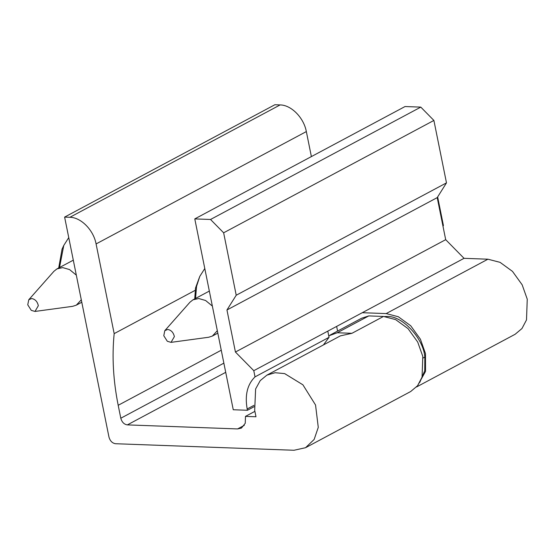 <?xml version="1.0" encoding="UTF-8"?>
<svg xmlns="http://www.w3.org/2000/svg" width="555" height="555" viewBox="0 0 555 555"><rect width="100%" height="100%" fill="white"/><g stroke="black" fill="none" stroke-linecap="round" stroke-linejoin="round"><path stroke-width="0.83" d="M167.728 329.448L164.793 330.676L163.78 335.726L167.312 341.269L171.03 342.359L174.367 336.621C173.424 332.487 171.211 330.1 167.728 329.448M212.357 306.069L205.586 300.491L198.759 298.534L192.987 299.811L189.956 302.218L164.793 330.676M171.03 342.359L208.673 337.253L212.364 336.066L217.324 330.711M442.939 226.01L443.396 225.455L437.645 196.935M419.781 382.409L424.735 370.643L424.839 357.073C423.541 338.418 402.139 315.254 386.752 316.496L384.566 316.517M31.697 298.534L28.763 299.762L27.75 304.813L31.274 310.356L35 311.438L38.337 305.701C37.393 301.573 35.18 299.18 31.697 298.534M76.326 275.148L69.555 269.57L62.729 267.614L56.95 268.897L53.925 271.305L28.763 299.762M35 311.438L72.643 306.332L76.326 305.153L81.294 299.79M194.75 298.874L195.513 288.031L199.793 276.376L196.567 286.352L195.547 298.444M204.788 268.516L199.793 276.376M194.784 218.899L233.26 409.75L247.44 410.27L247.176 408.973C244.734 395.118 247.35 384.414 255.029 376.873L253.788 370.685L235.431 352.036L226.953 309.981L236.222 295.232L223.637 232.802L210.532 219.475L194.784 218.899L405.039 106.539L420.787 107.115L433.892 120.442L446.484 182.873L437.215 197.622L445.693 239.67L464.042 258.325L327.797 331.134L329.046 337.322L323.433 344.933M464.042 258.325L487.928 259.199L500.069 262.349L512.494 271.388L522.158 284.805L527.25 299.173L526.501 319.909L521.971 328.525L515.13 334.276L416.493 386.988M362.276 312.708L386.162 313.582L398.303 316.738L410.728 325.771L420.392 339.188L425.484 353.556L425.532 371.392L417.596 385.69M235.431 352.036L445.693 239.67M253.788 370.685L327.797 331.134M226.953 309.981L437.215 197.622M236.222 295.232L446.484 182.873M223.637 232.802L433.892 120.442M210.532 219.475L420.787 107.115M337.586 331.078L336.642 326.409M255.029 376.873L329.046 337.322M247.44 410.27L254.093 406.711M68.751 237.602L63.763 245.463L59.517 267.531M58.712 267.954L62.056 249.146L63.763 245.463M96.084 243.936C93.594 230.131 81.009 217.338 69.868 217.289L64.616 217.095L274.878 104.735L280.122 104.923C291.264 104.978 303.849 117.764 306.339 131.577L96.084 243.936L114.17 333.631L195.103 290.383M64.616 217.095L108.967 437.056C110.091 440.968 112.276 443.195 115.523 443.723L294.004 450.265L305.555 447.705L314.144 439.456L318.272 427.371L315.545 405.011L302.912 384.816L284.646 373.605L275.1 372.724L266.893 375.145L260.219 380.619L255.619 388.979L254.683 410.298L255.987 416.763L245.483 416.382L254.898 411.352M245.483 416.382L245.241 423.292L241.446 428.078L237.596 428.932L127.359 424.887C124.091 424.388 121.906 422.168 120.803 418.227L118.194 405.289C113.234 380.508 111.888 356.622 114.17 333.631M328.747 335.858L337.246 332.764L351.939 333.305L340.395 335.865L266.802 375.194M330.017 335.123L361.555 318.265L368.784 315.913L383.477 316.454L395.625 319.604L408.043 328.636L417.707 342.053L422.806 356.421L422.057 377.157L417.526 385.774L410.679 391.525L305.555 447.705M311.383 156.586L306.339 131.577M337.246 332.764L368.784 315.913M442.966 226.142L437.375 197.365M424.839 357.073L423.097 358.003M386.162 313.582L487.928 259.199M247.176 408.973L253.94 405.358M69.868 217.289L280.122 104.923M120.803 418.227L223.866 363.15M225.719 372.329L127.359 424.887M351.939 333.305L383.477 316.454M237.596 428.932L244.297 425.352M118.194 405.289L221.258 350.212M217.817 333.153L212.364 336.066M192.987 299.811L209.332 291.077M443.334 225.732L442.98 226.225M81.786 302.239L76.326 305.153M56.95 268.897L73.302 260.163"/></g></svg>
